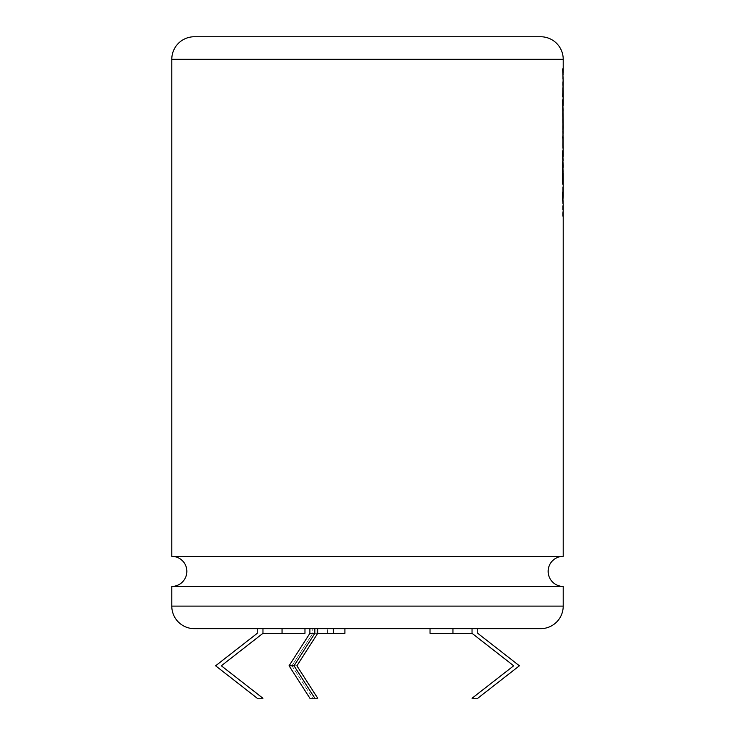 <?xml version="1.0" encoding="UTF-8"?>
<svg xmlns="http://www.w3.org/2000/svg" width="735" height="735" viewBox="0 0 735 735"><rect width="100%" height="100%" fill="white"/><g stroke="black" fill="none" stroke-linecap="round" stroke-linejoin="round"><path stroke-width="0.55" stroke-dasharray="3.67 2.76" d="M171.788 586.429L563.212 586.429M540.666 628.554L194.334 628.554L540.666 628.655M282.056 633.331L262.965 633.331L221.327 665.791L262.965 698.25L257.232 698.25L215.603 665.791L257.232 633.331L257.232 628.554L304.97 628.554L282.056 628.554L304.97 628.554L304.97 633.331L282.056 633.331L282.056 628.554L262.965 628.554L282.056 628.655M309.885 633.331L314.846 633.331L294.028 665.791L289.066 665.791L309.885 633.331L309.885 628.554L344.917 628.554L309.885 628.554L344.917 628.554L309.885 628.554L344.917 628.554L344.917 633.331L327.553 633.331L344.917 633.331L333.46 633.331L333.46 628.655M472.035 633.331L430.03 633.331L430.03 628.554L477.768 628.554L430.03 628.554L477.768 628.554L477.768 633.331L519.397 665.791L477.768 698.25L472.035 698.25L513.673 665.791L472.035 633.331L472.035 628.655M171.788 556.321L563.212 556.321M563.185 83.349L562.698 85.389L563.111 74.841M563.111 90.58L563.111 86.059M563.212 124.665L563.185 113.236L562.698 129.507L563.111 105.849M563.212 143.922L562.698 144.685L563.111 130.058M563.212 162.38L562.698 166.468L563.129 149.471M563.212 204.302L562.698 216.292L563.111 167.617M563.212 186.433L563.111 197.844M563.212 152.356L563.111 156.794M563.212 135.185L563.212 137.739M312.752 633.331L327.553 633.331L312.752 633.331L312.752 628.554L312.752 633.331L291.933 665.791L312.752 633.331M294.028 665.791L314.846 698.25L317.713 698.25L296.894 665.791L317.713 633.331L333.46 633.331M540.666 36.75L194.334 36.75M563.212 81.282L563.212 81.98M262.965 633.331L262.965 628.655M317.713 633.331L317.713 628.655M327.553 633.331L327.553 628.554L327.553 633.331M316.096 633.331L316.096 628.554L316.096 633.331M289.066 665.791L309.885 698.25L312.752 698.25L291.933 665.791L296.894 665.791L291.933 665.791L312.752 698.25L317.713 698.25L309.885 698.25L314.846 698.25M314.846 633.331L314.846 628.655M452.944 628.655L452.944 633.331M562.661 69.255L563.203 81.576M563.111 79.527L563.111 84.442M563.111 81.576L562.661 87.869M562.569 87.869L562.661 96.653M562.569 96.653L562.661 96.101M563.111 90.157L562.698 103.635M562.597 103.635L562.698 94.135M562.597 94.135L563.203 81.861M563.102 81.861L562.698 85.389M562.597 85.389L562.698 77.166M562.597 77.166L563.111 73.087M562.698 144.685L563.111 143.591M562.597 144.685L562.698 132.392M562.597 132.392L563.111 128.303M562.9 109.662L563.203 111.711M563.102 111.711L563.203 124.105M563.185 125.63L563.111 110.535M563.083 125.63L563.185 113.236M563.083 113.236L563.019 114.798M562.918 114.798L563.019 127.954M562.918 127.954L562.698 129.507M562.597 129.507L562.698 108.183M562.597 108.183L563.111 104.094M562.569 99.877L562.661 130.977M562.569 130.977L562.9 138.355M562.799 138.355L563.111 137.739M562.569 136.921L562.661 144.611M562.569 144.611L562.891 158.245M562.799 158.245L563.111 155.039M562.569 150.831L562.661 158.172M562.569 158.172L563.111 162.38L562.698 166.468M562.597 166.468L562.698 153.808M562.597 153.808L563.111 146.752M562.9 171.42L563.111 196.08M562.569 191.872L562.661 200.095M562.569 200.095L563.019 206.792M562.927 206.792L563.019 214.694M562.927 214.694L562.698 216.292M562.597 216.292L562.698 169.95M562.597 169.95L563.111 165.862M562.569 161.645L562.661 183.456M562.569 183.456L562.992 185.018M562.9 185.018L562.9 184.494M563.111 172.293L563.203 185.863M171.788 59.296L563.212 59.296M563.212 606.109L171.788 606.109M563.111 162.38L563.111 160.625M563.111 152.356L563.111 149.122M563.111 135.185L563.111 133.43M563.111 204.302L563.111 202.548"/><path stroke-width="1.1" d="M314.846 628.655L314.846 633.331L294.028 665.791L314.846 698.25L317.713 698.25L296.894 665.791L317.713 633.331L344.917 633.331L344.917 628.655L430.03 628.655L430.03 633.331L472.035 633.331L513.673 665.791L472.035 698.25L477.768 698.25L519.397 665.791L477.768 633.331L477.768 628.655L540.666 628.655L194.334 628.655A22.546 22.546 0 0 1 171.788 606.109L563.212 606.109L563.212 586.429L171.788 586.429A15.058 15.058 0 0 0 186.846 571.371A15.058 15.058 0 0 0 171.788 556.321L171.788 59.296A22.546 22.546 0 0 1 194.334 36.75L540.666 36.75A22.546 22.546 0 0 1 563.212 59.296L171.788 59.296M563.212 586.429A15.058 15.058 0 0 1 548.154 571.371A15.058 15.058 0 0 1 563.212 556.321L171.788 556.321M194.334 628.655L257.232 628.655L257.232 633.331L215.603 665.791L257.232 698.25L262.965 698.25L221.327 665.791L262.965 633.331L262.965 628.655M262.965 633.331L304.97 633.331L304.97 628.655L309.885 628.655L309.885 633.331L289.066 665.791L309.885 698.25L314.846 698.25M563.212 556.321L563.212 204.302L562.661 200.095L562.661 191.872L563.212 196.08L563.203 173.469L562.661 183.456L562.661 161.645L563.212 165.862L562.661 158.172L562.661 150.831L563.212 155.039L562.661 99.877L563.212 104.094L563.212 90.58L562.569 96.653M563.111 74.841L562.661 68.869L563.212 81.282L562.661 96.653L563.212 90.58M563.212 73.087L563.212 59.296M563.111 86.059L563.185 83.349M563.111 105.849L563.212 104.094M563.212 128.303L562.992 109.662L563.111 130.058M563.212 146.752L563.129 149.471M563.111 167.617L563.212 165.862M563.019 198.569L563.212 196.08M563.111 156.794L563.212 155.039M562.9 138.355L563.212 137.739M563.212 606.109A22.546 22.546 0 0 1 540.666 628.655M171.788 606.109L171.788 586.429M282.056 633.331L282.056 628.655M452.944 633.331L452.944 628.655M472.035 633.331L472.035 628.655M333.46 633.331L333.46 628.655M317.713 633.331L317.713 628.655M314.846 633.331L309.885 633.331M289.066 665.791L294.028 665.791M563.111 79.527L562.661 69.255M563.111 149.122L563.102 143.573M563.111 133.43L562.992 125.676M562.9 125.676L562.992 109.662M563.111 110.535L562.661 100.254M562.799 138.355L562.569 136.921M563.111 160.625L562.661 151.217M563.111 202.548L562.661 192.248M563.111 172.293L562.661 162.031M562.9 184.494L562.992 171.42M563.111 90.58L563.111 84.442M563.111 143.591L563.111 137.739"/></g></svg>
